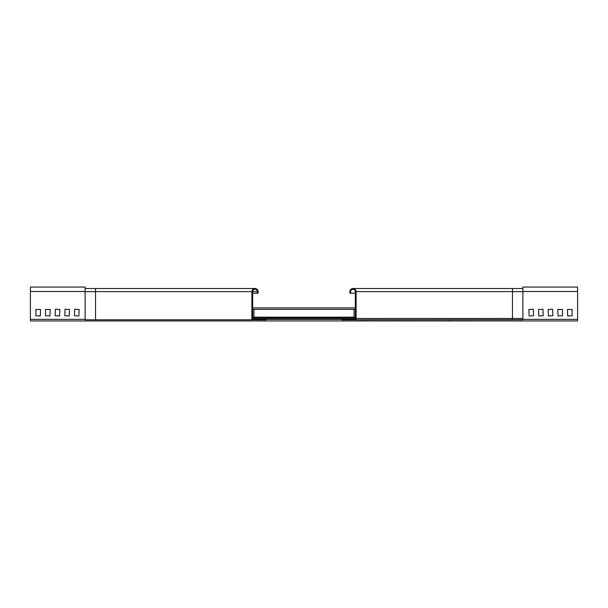 <?xml version="1.0" encoding="UTF-8"?>
<svg xmlns="http://www.w3.org/2000/svg" width="608" height="608" viewBox="0 0 608 608"><rect width="100%" height="100%" fill="white"/><g stroke="black" fill="none" stroke-linecap="round" stroke-linejoin="round"><path stroke-width="0.91" d="M251.887 319.793L251.887 291.65A3.124 3.124 0 0 1 255.01 288.519A3.124 3.124 0 0 1 258.142 291.65L258.142 293.216L257.359 293.216L257.359 291.65A2.348 2.348 0 0 0 255.01 289.302A2.348 2.348 0 0 0 252.67 291.65L252.67 319.01L265.954 319.01L265.954 319.793L95.54 319.793L95.54 291.65L251.887 291.65M252.67 293.216L257.359 293.216M95.54 319.793L85.12 319.793L85.12 288.519L255.01 288.519M252.67 319.01L265.954 319.01M253.969 315.62L253.969 317.186L354.031 317.186L354.031 309.366L253.969 309.366L253.969 315.62M252.67 317.809L355.33 317.809M252.67 307.906L355.33 307.906M264.13 307.906L260.482 307.906M252.67 318.85L355.186 318.85M30.4 291.49L85.12 291.49L85.12 287.06L30.4 287.06L30.4 320.94L577.6 320.94L577.6 287.06L522.88 287.06L522.88 291.49L577.6 291.49M45.516 309.472L45.516 315.727L49.94 315.985L50.206 309.472L45.516 309.472M35.872 309.472L35.872 315.727L40.303 315.985L40.561 309.472L35.872 309.472M55.412 309.214L55.153 315.727L59.584 315.985L59.842 309.472L55.412 309.214M65.056 309.214L64.798 315.727L69.228 315.985L69.487 309.472L65.056 309.214M74.7 309.214L74.434 315.727L78.865 315.985L79.124 309.472L74.7 309.214M562.484 309.472L562.484 315.727L558.06 315.985L557.794 309.472L562.484 309.472M572.128 309.472L572.128 315.727L567.697 315.985L567.439 309.472L572.128 309.472M552.588 309.214L552.847 315.727L548.416 315.985L548.158 309.472L552.588 309.214M542.944 309.214L543.202 315.727L538.772 315.985L538.513 309.472L542.944 309.214M533.3 309.214L533.566 315.727L529.135 315.985L528.876 309.472L533.3 309.214M451.303 319.793L448.537 319.793L451.303 319.793M354.814 319.793L342.046 319.793L342.046 319.01L354.814 319.01A0.524 0.524 0 0 0 355.33 318.486L355.33 291.65A2.348 2.348 0 0 0 352.99 289.302A2.348 2.348 0 0 0 350.641 291.65L350.641 293.216L349.858 293.216L349.858 291.65A3.124 3.124 0 0 1 352.99 288.519A3.124 3.124 0 0 1 356.113 291.65L356.113 318.486A1.3 1.3 0 0 1 354.814 319.793L522.88 319.679L522.88 288.519L352.99 288.519M355.33 293.216L350.641 293.216M252.67 291.65L257.359 291.65M85.12 291.65L95.54 291.65L95.54 288.519M252.67 317.292L355.33 317.292M252.67 309.472L253.969 309.472M354.031 309.472L355.33 309.472M30.4 319.375L85.12 319.375M265.954 319.375L342.046 319.375M522.88 319.375L577.6 319.375M512.46 319.679L512.46 318.486L356.113 318.486M522.88 318.486L512.46 318.486L512.46 291.65L356.113 291.65M522.88 291.65L512.46 291.65L512.46 288.519"/></g></svg>
